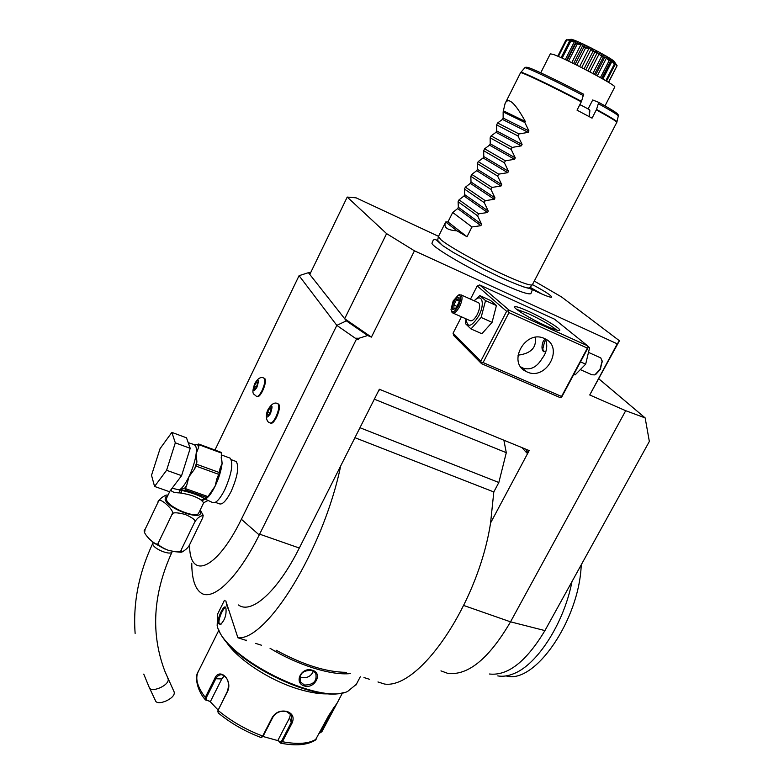 <?xml version="1.0" encoding="UTF-8"?>
<svg xmlns="http://www.w3.org/2000/svg" width="784" height="784" viewBox="0 0 784 784"><rect width="100%" height="100%" fill="white"/><g stroke="black" fill="none" stroke-linecap="round" stroke-linejoin="round"><path stroke-width="1.18" d="M579.905 104.566L580.483 104.86L579.376 105.595M588.108 108.927L592.724 99.97L598.741 102.39L596.536 109.437L592.067 118.159L577.034 110.162L581.512 101.381L583.629 94.227C557.346 80.321 528.622 66.709 527.093 67.346M589.215 116.62L589.392 109.623L580.483 104.86M589.392 109.623L589.872 110.583L589.284 116.659M614.734 87.044L614.764 86.995C617.322 85.828 564.95 58.114 552.985 54.331L550.299 53.861L549.819 54.821M566.734 39.984L570.056 39.435L572.114 39.896L569.703 40.905L570.889 40.258L566.734 39.984L558.394 56.477M566.097 40.337L566.773 39.504M566.313 39.915L558.012 56.321M565.793 40.298L557.747 56.203M606.542 81.154L615.107 64.523L614.186 61.456L617.116 65.719L608.59 82.389M617.096 65.68L608.423 82.291M616.802 66.032L614.96 63.641M614.93 63.788L614.401 64.014L610.952 60.446L610.354 61.407L610.099 60.662C609.736 57.418 611.344 58.457 614.93 63.788L615.058 63.876M614.401 64.014L605.797 80.713M612.069 61.181L602.896 79.027M610.354 61.407L601.661 78.322M609.874 60.525L609.139 60.662L604.934 56.85L603.229 57.252L602.818 56.448C604.19 54.116 606.542 55.468 609.874 60.525L610.099 60.662M609.139 60.662L600.417 77.626M606.571 57.8L597.29 75.881M604.934 56.85L595.634 74.97M603.229 57.252L594.468 74.343M602.524 56.281L601.632 56.37L597.281 52.626L594.595 52.587L594.105 51.764C597.232 50.294 600.044 51.803 602.524 56.281L602.818 56.448M601.632 56.37L592.871 73.48M599.241 53.684L589.911 71.903M597.281 52.626L587.951 70.864M594.595 52.587L585.824 69.747M593.782 51.597L592.831 51.675L590.979 49.353L588.951 48.334L585.54 48L585.07 47.207C589.735 46.432 592.635 47.902 593.782 51.597L594.105 51.764M592.831 51.675L584.06 68.835M590.979 49.353L581.669 67.61M588.951 48.334L579.65 66.581M585.54 48L576.799 65.15M584.756 47.05L583.835 47.167L582.845 45.354L581.013 44.492L577.23 44.061L576.857 43.345C582.649 43.032 585.276 44.267 584.756 47.05L585.07 47.207M583.835 47.167L575.103 64.308M582.845 45.354L573.584 63.553M581.013 44.492L571.771 62.671M577.23 44.061L568.567 61.123M576.593 43.228L575.789 43.424L575.858 42.199L574.447 41.601L570.693 41.287L570.507 40.68C576.857 40.513 578.886 41.366 576.593 43.228L576.857 43.345M575.789 43.424L567.146 60.446M574.447 41.601L565.323 59.594M570.693 41.287L562.157 58.143M569.703 40.905L561.197 57.712L569.703 40.915M570.066 40.004L561.119 57.673M570.331 39.416L572.32 39.553C579.592 41.552 609.452 57.046 613.95 61.132L614.823 62.171M445.586 222.235L438.432 236.503L440.853 239.679C448.37 246.176 478.514 263.061 502.613 274.184C520.615 282.426 530.533 285.954 532.356 284.778L532.414 284.67M447.958 221.921L445.704 221.99C443.195 227.252 446.949 230.192 456.974 230.829L466.99 236.768L447.958 221.921L452.701 212.474L457.68 208.583L458.346 207.25L458.091 201.733L459.042 199.842L464.001 195.99L464.677 194.657L464.451 189.052L465.402 187.16L470.341 183.358L471.017 182.015L470.831 176.322L471.792 174.42L476.721 170.667L477.397 169.324L477.24 163.542L478.201 161.631L483.111 157.937L483.787 156.575L483.679 150.714L484.639 148.793L489.53 145.148L490.216 143.786L490.147 137.837L491.107 135.906L495.978 132.31L496.664 130.938L496.625 124.901L497.605 122.97L502.446 119.413L503.142 118.051L503.142 111.916L505.072 103.566C508.15 96.569 514.892 102.537 525.319 121.461L503.632 110.946M503.142 118.051L528.935 130.918L524.81 122.471L525.319 121.461M528.935 130.918L528.21 132.349L518.998 133.956L497.605 122.97M496.664 130.938L522.095 144.423L517.979 135.965L518.998 133.956M522.095 144.423L521.37 145.844L512.187 147.412L491.107 135.906M490.216 143.786L515.274 157.868L511.178 149.411L512.187 147.412M515.274 157.868L514.549 159.289L505.415 160.808L484.639 148.793M483.787 156.575L508.483 171.265L504.406 162.798L505.415 160.808M508.483 171.265L507.758 172.676L498.663 174.146L478.201 161.631M477.397 169.324L501.721 184.603L497.664 176.135L498.663 174.146M501.721 184.603L501.005 186.014L491.95 187.435L471.792 174.42M471.017 182.015L494.978 197.882L490.941 189.414L491.95 187.435M494.978 197.882L494.273 199.283L485.257 200.665L465.402 187.16M464.677 194.657L488.275 211.112L484.257 202.635L485.257 200.665M488.275 211.112L487.56 212.503L478.593 213.846L459.042 199.842M458.346 207.25L481.592 224.283L477.593 215.806L478.593 213.846M481.592 224.283L480.886 225.674L471.948 226.968L452.701 212.474M466.99 236.768L471.948 226.968M442.313 245.372L437.639 240.384L438.364 236.866M432.19 242.815C428.407 244.833 467.068 267.893 499.535 282.71C518.557 291.344 529.014 294.96 530.905 293.549L532.316 289.904L529.808 288.443C526.936 288.238 517.891 285.2 500.976 277.536L484.522 269.559L453.446 252.546L442.784 245.706L436.227 239.875L434.591 239.453L433.248 240.09L432.19 242.815M438.521 236.337L356.093 197.833L347.224 197.078L386.61 233.632L414.452 250.821L617.263 343.853L619.438 340.766L589.735 394.979L617.263 343.853M619.438 340.766L561.609 296.989L534.286 281.064M532.444 284.612C544.86 291.276 551.289 295.441 551.73 297.107C550.907 297.695 546.321 296.087 537.981 292.265L532.111 289.443M530.141 288.463L529.171 287.963M414.452 250.821L371.42 337.12L367.627 335.513L358.905 338.286L358.17 339.756L356.495 339.051L259.631 534.159L299.312 548.026L379.348 389.246L529.19 450.565L490.578 522.957L493.812 491.95L354.927 437.688M440.961 670.869L447.762 673.378C468.117 675.769 489.04 658.589 510.531 621.839L625.71 410.698L589.735 394.979M477.231 285.925L506.631 311.317L509.237 310.278L587.559 345.793L554.484 319.157L479.7 284.955L477.231 285.925L470.488 299.125M461.443 316.814L453.054 333.22L453.799 335.601L481.552 363.678L559.943 397.517L561.55 397.331L588.255 347.322L587.373 348.125L508.973 312.649L508.267 311.081M238.473 604.964C251.292 614.705 277.565 591.626 299.312 548.026M367.627 335.513L346.361 320.862L336.826 325.37L241.384 519.263L259.23 534.972L259.631 534.159M259.23 534.972C237.562 578.729 212.366 602.053 200.626 592.645C194.775 588.118 191.815 578.298 191.766 563.186M356.495 339.051L336.826 325.37L299.076 275.674L214.953 450.045M189.571 544.802C189.336 580.542 216.462 570.448 241.384 519.263M215.345 502.368L219.099 503.7C222.137 505.17 226.135 501.103 231.094 491.519C237.572 476.633 239.277 466.637 236.209 461.521L234.994 461.07M256.946 396.577L257.044 396.606C258.446 397.282 260.308 395.361 262.65 390.844C265.335 384.728 266.07 380.622 264.835 378.554L264.306 378.339M270.598 423.115L270.558 423.105C272.126 423.879 274.106 421.919 276.556 417.235C279.398 410.777 280.133 406.426 278.741 404.162L278.134 403.917M358.905 338.286L355.26 338.198L358.17 339.756M346.361 320.862L308.416 272.685L299.076 275.674M309.788 274.429L347.224 197.078M386.61 233.632L344.666 318.716L371.42 337.12M310.768 272.411L308.416 272.685M206.653 497.174L205.016 499.026L212.346 502.426C215.473 503.945 219.638 499.682 224.822 489.628C231.603 474.016 233.426 463.55 230.28 458.209L221.343 454.906M229.026 457.748L230.28 458.209M207.505 500.77L203.713 502.72L201.214 500.123C196.735 496.899 190.247 494.606 181.741 493.234L180.095 492.93C174.42 492.783 171.451 491.842 171.186 490.108L171.088 489.549M205.036 499.114L202.007 500.682L205.379 499.104C208.358 497.536 211.602 493.205 215.12 486.139L207.927 496.595L185.406 488.589L186.043 490.176L181.192 490.304L172.068 488.256M198.764 512.912L198.705 513.04C196.666 519.086 167.903 507.326 166.531 499.829L166.62 498.065L170.02 490.951M200.243 509.865L203.046 515.215M194.452 522.585L181.261 549.79L181.702 552.191C185.877 549.839 188.542 547.281 189.708 544.527L202.723 517.744L203.203 515.362C199.548 516.176 196.637 518.577 194.452 522.585C196.441 520.762 193.364 518.048 185.22 514.451C176.41 512.158 171.951 512.266 171.843 514.765C177.194 512.197 157.584 494.39 158.064 502.191C159.142 499.486 161.827 497.125 166.13 495.096L166.933 495.047M158.064 502.191L145.079 529.396C139.768 531.738 159.034 549.966 158.672 542.185C156.692 544.027 159.799 546.693 167.992 550.192C176.753 552.377 181.173 552.24 181.261 549.79M144.726 531.758L145.079 529.396M171.843 514.765L158.672 542.185M173.764 691.106L174.146 691.998C176.175 698.377 156.643 706.903 155.252 700.22L149.46 687.882M179.458 490.059L180.095 492.93L179.379 489.892C182.251 488.265 185.445 483.875 188.954 476.731L194.569 469.077L196.892 461.639L196.578 464.255L219.461 472.585L216.864 478.799L215.12 486.139C218.912 478.083 221.245 470.498 222.117 463.364L219.99 468.597L219.461 472.585M181.594 475.663L169.462 491.705L154.575 486.452L151.518 475.29L160.063 448.654L171.853 432.386L186.494 437.815L190.208 448.33L181.594 475.663L166.59 470.282L154.575 486.452M171.853 432.386L175.312 442.842L190.208 448.33M175.312 442.842L166.59 470.282M198.94 444.724L198.675 444.018L221.245 452.378L221.529 453.083L198.94 444.724L198.626 447.282L197.578 444.42L194.158 444.861M221.529 453.083L221.274 458.219L222.117 463.364L221.294 455.328M196.892 461.639L196.127 453.828L198.626 447.282M198.675 444.018L197.578 444.42M179.722 490.059L185.014 487.873L186.641 485.561L185.406 488.589M186.641 485.561L188.954 476.731C192.746 468.616 195.138 460.972 196.127 453.828C196.657 449.242 196.284 446.361 195 445.175L193.834 444.744M218.893 474.408L196 466.088L194.569 469.077M185.612 487.707L185.014 487.873L185.524 489.784M186.043 490.176L205.653 497.134L204.575 498.595C198.94 495.282 191.139 492.519 181.192 490.304L181.741 493.234M205.016 499.026L204.575 498.595L201.214 500.123M205.653 497.134L207.927 496.595M196 466.088L196.578 464.255M256.819 387.531C252.86 392.97 252.174 391.647 254.761 383.572C258.72 378.113 259.406 379.427 256.819 387.531M256.045 382.651L254.349 386.159L254.094 389.05L255.535 388.443L257.23 384.924L257.485 382.033L256.045 382.651L257.387 383.19M254.349 386.159L256.27 386.914M270.431 413.727C266.217 419.342 265.462 417.892 268.167 409.375C272.371 403.74 273.126 405.191 270.431 413.727M269.529 408.464L267.746 412.119L267.501 415.206L269.049 414.638L270.843 410.963L271.088 407.876L269.529 408.464L270.99 409.032M267.746 412.119L269.872 412.943M225.772 600.828L237.915 637.794C266.874 640.734 323.518 549.221 340.668 465.99M246.156 640.391L237.915 637.794M490.578 522.957C478.171 603.641 419.695 689.107 384.63 684.069L377.957 681.962M526.77 449.575L526.907 453.034L529.024 450.506M493.812 491.95L498.84 482.503L506.297 452.682L503.877 440.206M378.858 390.216L380.485 389.717M374.34 399.183L506.297 452.682M498.84 482.503L359.954 427.721M261.444 645.212L255.653 643.39M369.382 679.258L363.972 677.552M246.284 640.783L246.499 640.185M463.765 605.493L510.531 621.839L544.929 630.591C526.27 661.608 507.758 676.082 489.402 674.005M625.71 410.698L645.154 417.911L649.348 441.441L544.929 630.591M598.907 378.888L645.154 417.911M571.977 581.591C564.01 623.202 537.167 664.842 513.608 673.73C507.944 676.043 502.652 676.768 497.762 675.896M581.238 564.813C579.347 619.938 534.884 684.158 506.474 676.014M346.352 672.339C326.32 672.172 302.879 664.783 276.027 650.161M229.075 610.883L226.939 605.963L225.988 601.475M356.338 684.314L347.606 691.459C318.902 705.502 223.528 657.443 217.158 625.642L217.658 613.98L224.4 600.387M218.217 623.505C216.845 618.409 224.763 602.445 225.87 608.11L225.959 608.394C226.566 614.93 224.763 620.281 220.549 624.446L218.217 623.505L219.118 623.133C217.883 619.282 223.979 606.15 225.674 608.021L225.929 608.286M350.272 673.574C331.612 675.671 297.616 665.165 270.039 648.27M304.31 685.971C293.226 682.707 301.722 666.282 312.404 670.3C323.194 673.044 314.698 689.312 304.31 685.971L304.466 685.04L300.527 681.992C298.91 673.858 302.722 670.036 311.963 670.526L315.717 673.24C317.324 680.992 313.571 684.922 304.466 685.04M343.421 692.625C313.061 702.65 228.369 659.707 218.55 629.268M221.186 611.589L222.852 610.393M330.525 693.693C321.822 694.428 311.189 692.909 298.645 689.146C268.696 680.287 235.318 657.874 225.292 640.303M218.011 709.912L209.896 701.366L205.349 699.847L205.29 697.407L214.669 678.679C219.412 666.684 233.122 680.091 227.517 691.508L218.011 710.363L218.138 712.842C230.496 723.113 244.784 731.335 261.003 737.519L262.679 736.058L272.362 717.223C275.841 712.029 280.76 710.118 287.12 711.48C292.755 713.685 294.412 717.536 292.089 723.024L282.397 741.723L280.652 743.163L278.095 740.008L289.58 717.781L290.58 714.018M205.79 700.092L206.594 699.955L206.221 697.838L215.6 679.12C217.207 676.004 219.295 674.534 221.862 674.71C227.85 677.288 229.741 682.727 227.527 691.027L217.678 711.284M261.64 737.44L263.267 735.892L272.95 717.066C276.213 712.205 280.79 710.412 286.689 711.686L291.432 715.184L291.256 722.456L281.574 741.154L280.064 742.203M280.897 743.212C295.852 746.094 307.328 745.074 315.315 740.165L328.81 715.322L337.345 702.709L321.881 731.707L319.431 733.236M333.808 707.433L321.126 731.639L319.666 732.785M280.447 743.026L278.428 740.762L262.924 736.47M209.896 701.366L206.594 699.955M210.592 701.2L221.764 678.954L224.332 675.749M278.428 740.762L278.095 740.008M221.176 624.035L219.755 624.064L219.118 623.133M299.821 676.67L301.497 677.415C307.161 678.385 311.121 676.288 313.375 671.124M509.237 310.278L479.7 284.955M528.494 311.336C543.038 317.883 561.334 328.957 559.737 330.329C558.816 331.054 554.278 329.594 546.105 325.938C531.209 319.274 512.667 307.965 514.578 306.799C515.656 306.132 520.292 307.642 528.494 311.336M587.559 345.793L588.255 347.322M481.552 363.678L480.788 361.189L453.054 333.22M506.631 311.317L480.788 361.189M508.973 312.649L483.091 362.551L561.569 396.459L587.373 348.125M561.569 396.459L561.55 397.331M526.975 371.89L525.995 371.42C506.797 362.561 525.535 329.015 544.508 338.57L544.596 338.61C564.725 346.9 546.321 381.328 526.975 371.89M483.091 362.551L481.484 362.757M520.811 366.941L522.948 368.098C530.494 370.44 536.873 367.245 542.077 358.513C546.752 352.545 547.908 346.067 545.546 339.08M535.227 337.365C536.707 347.616 530.954 353.545 517.969 355.181M516.529 309.278L528.259 313.59C542.116 320.156 551.564 325.654 556.611 330.074M545.831 351.124L543.508 351.575C541.597 349.488 541.489 346.087 543.194 341.373L545.086 338.845M545.978 339.746L544.527 342.02L542.763 349.017L543.596 351.154L545.409 351.497M542.94 349.987L544.037 351.859M474.153 300.782L479.808 295.588L490.588 300.478L496.429 305.564L492.068 322.351L481.886 333.749L470.998 328.947L465.451 323.606L466 318.843M479.808 295.588L485.541 300.625L481.121 317.461L492.068 322.351M485.541 300.625L496.429 305.564M474.3 300.85C481.886 292.373 485.414 303.555 478.779 315.883C471.36 327.242 467.166 328.261 466.206 318.931M453.044 313.09L469.753 320.509C471.86 321.626 474.369 319.617 477.27 314.492C479.847 308.935 480.327 305.045 478.72 302.84L477.838 302.438M481.121 317.461L470.998 328.947M451.349 310.836L452.182 312.708C454.24 313.796 456.719 311.758 459.62 306.593C462.197 300.997 462.717 297.107 461.159 294.921L458.434 295.088M453.162 300.938L458.268 295.176C461.355 295.343 461.423 298.929 458.473 305.936C454.74 312.081 452.25 313.296 451.006 309.572L453.162 300.938M452.397 304.858L452.603 309.709L456.014 308.288L459.228 301.977L459.012 297.126L455.592 298.586L452.397 304.858L453.828 305.005L453.985 308.778M455.592 298.586L456.484 299.782L453.828 305.005L456.896 306.377M459.012 297.126L459.061 302.124M452.603 309.709L453.387 309.023M459.012 300.909L456.484 299.782L458.905 298.743M574.192 374.507L575.093 374.899L585.677 364.168L580.856 362.022M588.167 347.126L589.588 347.763L585.677 364.168M587.608 345.911L589.588 347.763M595.801 374.35L600.377 369.401L602.112 361.189L599.976 369.362L594.84 374.889L591.881 374.752L581.091 369.96M602.112 361.189L600.799 357.935L599.77 357.465M602.298 362.051L602.063 360.65M532.287 284.857L529.69 287.689C529.229 288.316 526.985 287.993 522.948 286.699M542.273 294.196L530.503 287.512M524.81 122.471L503.142 111.916M517.979 135.965L496.625 124.901M511.178 149.411L490.147 137.837M504.406 162.798L483.679 150.714M497.664 176.135L477.24 163.542M490.941 189.414L470.831 176.322M484.257 202.635L464.451 189.052M477.593 215.806L458.091 201.733M456.974 230.829L445.704 221.99M598.692 102.351C610.579 108.947 616.812 112.798 617.41 113.896M583.668 95.775C555.611 80.919 525.055 66.464 524.78 67.816L524.741 67.865M618.272 116.071L618.321 115.885C617.567 114.699 611.02 110.691 598.672 103.851M596.536 109.437C609.374 116.483 616.185 120.589 616.979 121.755L616.959 121.912M520.782 72.373L520.821 72.334C520.997 71.03 552.573 86.093 581.512 101.381M616.812 122.353L616.832 122.304C616.567 121.393 609.736 117.247 596.33 109.887M581.307 101.832C551.642 86.162 519.527 70.883 520.507 72.794L505.317 103.086M199.793 510.805L200.126 511.589C204.487 521.948 167.159 509.002 165.14 499.339L165.414 497.164L167.639 495.939M160.857 546.869L155.144 543.547M172.117 551.818L172.078 551.897C170.677 555.817 153.556 548.986 152.831 544.194L153.125 542.626M167.737 678.013L168.109 678.895C170.099 685.196 150.459 693.732 149.107 687.127L143.756 674.103M171.48 489.03L171.186 490.108M264.835 378.554L264.208 378.3C261.101 376.359 257.965 378.104 254.79 383.513C250.684 395.44 254.261 393.588 256.417 396.371C257.818 397.047 259.69 395.116 262.023 390.599C264.708 384.474 265.443 380.377 264.208 378.3L263.689 378.094M268.187 409.326C265.502 413.776 265.668 421.968 269.951 422.87C271.47 423.625 273.459 421.665 275.899 416.98C278.741 410.522 279.476 406.171 278.095 403.907L277.497 403.662M526.907 453.034L521.928 447.595M218.912 630.111L198.313 671.496C194.922 678.189 197.245 686.823 205.29 697.407L206.221 697.838M218.03 709.873L218.011 710.363C230.839 721.055 245.735 729.63 262.679 736.058L263.267 735.892M214.669 678.679L221.764 678.954M272.362 717.223L272.95 717.066M292.089 723.024L291.256 722.456L289.58 717.781M281.574 741.154L282.397 741.723C297.92 744.614 309.259 743.712 316.403 739.028M321.881 731.707L321.126 731.639M334.131 708.305L333.278 708.177M502.446 119.413L528.21 132.349M495.978 132.31L521.37 145.844M489.53 145.148L514.549 159.289M483.111 157.937L507.758 172.676M476.721 170.667L501.005 186.014M470.341 183.358L494.273 199.283M464.001 195.99L487.56 212.503M457.68 208.583L480.886 225.674M614.764 86.995L604.993 105.899M549.79 54.87L540.735 72.834M601.896 78.459L610.726 61.289M566.665 60.221L575.593 42.63M572.114 39.896L570.576 40.523M571.536 39.327L570.056 39.435M614.186 61.456L614.45 62.377M583.727 94.296C562.51 83.035 538.696 71.687 535.247 70.364C528.945 67.404 525.456 66.552 524.78 67.816L520.527 72.755M598.741 102.39C618.017 112.925 619.468 115.562 618.321 115.885L616.832 122.304L532.356 284.778M437.668 240.237L437.835 239.453M236.209 461.521L231.28 459.698M203.203 515.362L200.224 509.904M168.08 495.027L166.13 495.096M181.075 552.25L172.715 551.495M164.66 548.937L152.782 542.371M172.313 551.407L172.078 551.897C152.811 594.007 150.508 634.021 165.15 671.947L174.117 691.87M135.132 633.452C132.898 603.102 138.817 572.996 152.89 543.126M203.713 502.72L198.705 513.04M194.873 444.822L188.209 442.666M221.215 457.278L221.274 458.219M278.741 404.162L278.095 403.907C275.037 401.8 271.744 403.593 268.197 409.287M360.317 676.739L355.946 685.049M205.085 699.495C196.745 689.989 194.569 675.935 198.313 671.496M342.52 692.831L337.345 702.709M220.549 624.446L221.284 623.976M220.275 624.231L219.755 624.064M299.713 679.895L300.527 681.992M525.995 371.42L521.977 367.627M514.863 307.7L514.578 306.799M559.041 330.544L559.737 330.329M478.72 302.84L461.159 294.921M458.268 295.176L459.385 294.637M459.071 302.105L456.072 307.994M456.131 307.877L453.181 309.112M589.107 352.653L600.799 357.935M530.415 286.895L529.778 287.591"/></g></svg>
